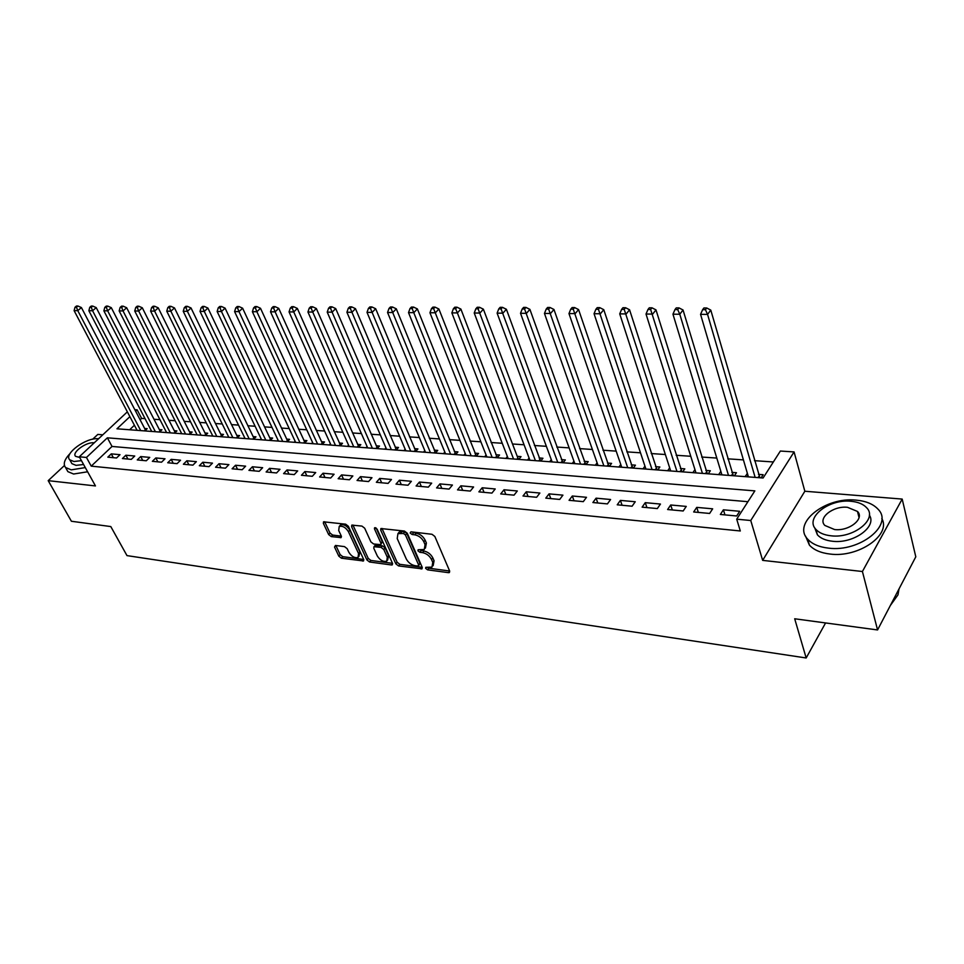 <?xml version="1.0" encoding="UTF-8"?>
<svg xmlns="http://www.w3.org/2000/svg" width="964" height="964" viewBox="0 0 964 964"><rect width="100%" height="100%" fill="white"/><g stroke="black" fill="none" stroke-linecap="round" stroke-linejoin="round"><path stroke-width="1.45" d="M425.642 568.35L427.57 569.845L448.477 572.664L449.405 572.532L449.658 571.049L434.848 536.466L432.005 534.285L410.953 531.815L410.17 533.008L412.134 534.514L414.833 534.839C418.81 535.671 421.81 537.972 423.823 541.756L425.064 544.648L424.268 549.528L418.123 549.745L417.954 550.806L419.906 552.312L422.594 552.649C426.57 553.505 429.546 555.794 431.523 559.53L432.764 562.374L431.98 567.133L425.799 567.314L425.642 568.35M427.341 567.338L428.872 568.218L449.646 571.013M411.833 531.923L416.159 533.225L414.833 534.839M419.641 549.757L423.907 551.034L422.594 552.649M335.46 545.455L334.532 547.046L338.822 556.168L341.449 558.204L363.524 560.964L363.705 559.506L348.366 526.272L345.666 524.187L323.53 521.801L323.362 523.319L328.64 534.55L331.291 536.599L341.136 537.611L341.316 536.117L338.713 530.525L339.22 526.465C342.618 525.657 345.69 527.404 348.45 531.706L358.56 553.553L358.066 557.469C354.68 558.264 351.607 556.541 348.848 552.276L347.173 548.685L344.522 546.624L335.46 545.455M747.907 501.702L112.029 446.453L91.231 466.142L86.447 457.466L79.301 456.779L127.356 411.845M877.565 629.95L862.419 571.507L902.184 499.075L915.8 556.806L877.565 629.95L794.697 618.78L806.169 657.978L126.983 555.613L110.8 526.573L71.408 521.259L48.2 480.662L95.46 485.928L79.301 456.779M902.184 499.075L804.844 491.242L762.657 560.373L862.419 571.507M762.657 560.373L750.751 520.512L736.713 519.186L754.848 490.881L107.365 437.813L86.447 457.466M91.231 466.142L740.304 530.971L736.713 519.186M395.83 563.82L398.554 565.928L422.003 568.832L422.232 567.362L407.242 533.212L404.446 531.056L380.901 528.537L380.684 530.08L395.83 563.82L397.132 562.229L399.855 564.326L422.22 567.326M391.48 564.964L369.574 562.012L366.91 559.939L351.595 526.645L351.788 525.115L361.946 526.091L364.669 528.188L370.899 541.889L373.61 543.985L380.708 544.636L380.925 543.13L374.454 528.802L374.61 527.73L377.105 529.116L392.529 563.374L392.324 564.844L391.48 564.964L392.613 563.591M102.799 434.812L97.822 434.415L92.64 439.235M64.443 465.516L48.2 480.662M144.841 430.92L147.191 428.679L144.636 428.498M159.578 432.053L161.928 429.787L159.325 429.595M174.568 433.185L176.918 430.908L174.267 430.703M189.824 434.354L192.161 432.041L189.474 431.848M205.344 435.535L207.694 433.21L204.958 433.005M221.154 436.74L223.491 434.39L220.708 434.174M237.24 437.957L239.578 435.583L236.734 435.379M253.616 439.21L255.954 436.812L253.062 436.596M270.306 440.476L272.631 438.054L269.691 437.837M287.296 441.777L289.61 439.331L286.621 439.102M304.6 443.091L306.913 440.62L303.865 440.391M322.229 444.428L324.543 441.934L321.434 441.705M340.208 445.802L342.509 443.283L339.34 443.042M358.524 447.2L360.825 444.645L357.596 444.404M377.189 448.622L379.491 446.043L376.189 445.79M396.228 450.068L398.518 447.465L395.156 447.212M415.653 451.55L417.93 448.911L414.508 448.658M435.451 453.056L437.728 450.393L434.234 450.128M455.659 454.586L457.924 451.899L454.357 451.634M476.276 456.165L478.53 453.442L474.891 453.164M497.328 457.767L499.557 455.008L495.845 454.731M457.02 307.203L454.803 307.191L453.393 308.721L455.623 308.721L457.02 307.203L460.9 309.095L517.873 457.996L518.801 459.394L521.03 456.623L517.234 456.334M540.744 461.069L542.949 458.249L539.081 457.96M563.145 462.768L565.338 459.924L561.385 459.635M586.04 464.515L588.209 461.636L584.172 461.334M609.417 466.299L611.574 463.383L607.441 463.069M633.312 468.118L635.445 465.166L631.239 464.853M657.749 469.974L659.858 466.986L655.544 466.672M682.729 471.878L684.814 468.853L680.403 468.528M692.875 472.649L694.96 469.613L695.984 472.89L646.025 314.035L647.965 309.468L650.64 309.48L651.965 307.805L649.29 307.805L647.965 309.468M708.275 473.818L710.335 470.757L705.829 470.42M720.903 471.553L721.723 474.842M734.411 475.806L736.448 472.709L731.833 472.372M720.361 514.463L736.677 515.981L739.689 511.294L723.398 509.811L720.361 514.463M693.67 511.968L709.612 513.451L712.661 508.823L696.743 507.377L693.67 511.968M667.606 509.522L683.175 510.98L686.26 506.413L670.703 504.991L667.606 509.522M642.12 507.148L657.34 508.57L660.461 504.064L645.265 502.666L642.12 507.148M617.225 504.811L632.095 506.208L635.252 501.75L620.394 500.4L617.225 504.811M592.884 502.533L607.428 503.895L610.598 499.509L596.077 498.171L592.884 502.533M569.073 500.316L583.292 501.642L586.498 497.304L572.303 496.002L569.073 500.316M545.793 498.135L559.698 499.436L562.928 495.147L549.034 493.881L545.793 498.135M523.006 496.002L536.623 497.279L539.876 493.038L526.272 491.797L523.006 496.002M500.714 493.917L514.029 495.159L517.307 490.977L504.003 489.76L500.714 493.917M478.891 491.869L491.929 493.098L495.219 488.965L482.193 487.772L478.891 491.869M457.514 489.881L470.287 491.074L473.601 486.989L460.84 485.82L457.514 489.881M436.596 487.917L449.091 489.085L452.429 485.049L439.933 483.904L436.596 487.917M416.099 486.001L428.341 487.145L431.691 483.157L419.461 482.036L416.099 486.001M396.011 484.121L408.013 485.241L411.375 481.301L399.385 480.205L396.011 484.121M376.346 482.289L388.094 483.386L391.48 479.482L379.72 478.409L376.346 482.289M357.054 480.482L368.573 481.554L371.971 477.698L360.452 476.65L357.054 480.482M338.147 478.71L349.45 479.771L352.848 475.951L341.557 474.915L338.147 478.71M319.614 476.975L330.688 478.011L334.098 474.24L323.024 473.228L319.614 476.975M301.431 475.276L312.3 476.288L315.71 472.565L304.853 471.565L301.431 475.276M283.597 473.613L294.261 474.601L297.683 470.914L287.031 469.938L283.597 473.613M266.112 471.974L276.56 472.95L279.994 469.299L269.546 468.335L266.112 471.974M248.941 470.372L259.208 471.324L262.642 467.709L252.387 466.769L248.941 470.372M232.095 468.793L242.169 469.733L245.615 466.154L235.541 465.238L232.095 468.793M215.562 467.251L225.443 468.167L228.89 464.624L219.009 463.72L215.562 467.251M199.331 465.733L209.031 466.636L212.49 463.13L202.777 462.238L199.331 465.733M183.389 464.238L192.921 465.13L196.367 461.66L186.847 460.78L183.389 464.238M167.736 462.768L177.087 463.648L180.545 460.214L171.194 459.358L167.736 462.768M152.36 461.334L161.554 462.19L165.013 458.792L155.819 457.948L152.36 461.334M137.25 459.924L146.287 460.768L149.745 457.394L140.708 456.575L137.25 459.924M122.416 458.539L131.285 459.37L134.743 456.02L125.874 455.213L122.416 458.539M120.006 454.683L111.282 453.875L107.823 457.165L116.548 457.984L120.006 454.683M773.357 461.973L754.475 460.672M743.425 459.9L727.772 458.828M716.794 458.069L701.672 457.032M690.778 456.273L676.162 455.273M665.353 454.526L651.218 453.55M640.494 452.815L626.829 451.863M616.189 451.128L602.97 450.224M592.402 449.489L579.629 448.609M569.134 447.886L556.782 447.043M546.359 446.32L534.418 445.501M524.079 444.79L512.511 443.982M502.256 443.283L491.074 442.512M480.879 441.801L470.058 441.066M459.949 440.367L449.477 439.644M439.439 438.945L429.305 438.246M419.34 437.56L409.543 436.885M399.638 436.21L390.155 435.547M380.334 434.872L371.152 434.246M361.392 433.571L352.523 432.957M342.823 432.294L334.243 431.691M324.615 431.029L316.3 430.462M306.745 429.799L298.707 429.245M289.212 428.594L281.428 428.052M272.005 427.401L264.473 426.883M255.111 426.245L247.832 425.739M238.53 425.1L231.481 424.618M222.25 423.979L215.43 423.509M206.248 422.871L199.656 422.413M190.547 421.786L184.172 421.352M175.111 420.726L168.941 420.304M159.952 419.677L153.987 419.268M145.058 418.653L141.624 418.412L140.117 419.846M134.406 425.257L129.646 429.763M761.15 477.843L763.163 474.71L758.451 474.36M747.437 473.529L745.027 476.626M720.711 471.541L718.65 474.613M669.679 467.865L667.666 470.733M644.952 466.166L643.024 468.853M620.768 464.491L618.912 467.022M597.102 462.841L595.33 465.226M573.954 461.226L572.242 463.467M551.288 459.635L549.649 461.744M529.103 458.081L527.525 460.057M507.377 456.538L505.871 458.418M486.097 455.032L484.651 456.791M465.251 453.55L463.865 455.213M444.826 452.08L443.488 453.658M424.811 450.646L423.521 452.14M405.181 449.248L403.952 450.658M385.949 447.862L384.769 449.188M367.079 446.501L365.946 447.754M348.582 445.163L347.486 446.356M330.423 443.85L329.375 444.97M312.613 442.548L311.613 443.621M295.129 441.283L294.177 442.295M277.981 440.03L277.054 440.994M261.136 438.801L260.256 439.717M244.603 437.596L243.759 438.451M228.36 436.403L227.552 437.222M212.405 435.234L211.634 436.017M196.74 434.089L196.005 434.824M181.34 432.957L180.642 433.655M166.218 431.848L165.543 432.499M151.348 430.751L150.709 431.378M136.743 429.679L136.117 430.257M806.169 657.978L825.582 622.937M134.803 409.688L137.141 409.833L135.623 411.267M141.624 418.412L137.141 409.833M129.887 416.653L116.957 428.799L763.09 477.999L780.358 451.044L794.071 451.923L750.751 520.512M804.844 491.242L794.071 451.923M112.029 446.453L107.365 437.813M747.064 473.505L748.052 476.855M723.398 509.811L724.964 514.884M696.743 507.377L698.346 512.402M670.703 504.991L672.342 509.968M645.265 502.666L646.928 507.594M620.394 500.4L622.093 505.269M596.077 498.171L597.801 502.991M572.303 496.002L574.05 500.774M549.034 493.881L550.806 498.605M526.272 491.797L528.079 496.472M504.003 489.76L505.823 494.399M482.193 487.772L484.036 492.351M460.84 485.82L462.708 490.363M439.933 483.904L441.813 488.411M419.461 482.036L421.352 486.495M399.385 480.205L401.301 484.615M379.72 478.409L381.648 482.783M360.452 476.65L362.392 480.976M341.557 474.915L343.509 479.216M323.024 473.228L324.988 477.481M304.853 471.565L306.829 475.782M287.031 469.938L289.019 474.119M269.546 468.335L271.535 472.481M252.387 466.769L254.388 470.878M235.541 465.238L237.554 469.299M219.009 463.72L221.033 467.757M202.777 462.238L204.814 466.239M186.847 460.78L188.884 464.756M171.194 459.358L173.231 463.286M155.819 457.948L157.867 461.852M140.708 456.575L142.768 460.443M125.874 455.213L127.923 459.045M111.282 453.875L113.342 457.683M433.125 565.711L434.065 560.747L432.764 562.374M423.907 551.034C427.871 551.878 430.848 554.167 432.836 557.903L434.065 560.747M425.425 548.106L426.389 543.021L425.064 544.648M416.159 533.225C420.135 534.044 423.136 536.346 425.136 540.141L426.389 543.021M381.985 528.429L397.132 562.229M417.846 566.073L418.617 564.94L405.446 534.996L403.494 533.502L397.963 533.61L397.204 538.539L406.254 558.903C408.23 562.578 411.158 564.844 415.05 565.699L417.846 566.073M418.701 565.675L419.918 563.325L418.617 564.94M398.18 533.357L399.301 532.008L402.012 531.562L404.832 531.887L406.772 533.393L419.918 563.325M392.517 563.337L370.887 560.446L369.574 562.012M352.908 525.031L368.224 558.373L370.887 560.446M381.045 544.238L382.25 541.551L376.165 528.043M377.298 555.939C380.081 560.277 383.226 562.024 386.745 561.181L387.299 557.252L383.793 549.492L381.069 547.383L373.984 546.721L373.779 548.215L377.298 555.939M387.612 560.132L388.613 555.662L387.299 557.252M374.984 545.528L382.395 545.805L385.118 547.901L388.613 555.662M358.897 556.493L359.873 551.998L358.56 553.553M339.726 525.886L340.569 524.922C343.967 524.103 347.04 525.85 349.799 530.152L359.873 551.998M324.675 521.729L329.989 533.02L332.628 535.068L341.328 536.141M334.532 547.046L335.858 545.504L340.147 554.625L342.774 556.662L363.693 559.469M759.921 477.758L710.781 310.107L707.564 314.397L700.563 314.36L748.413 476.879M755.137 477.385L707.564 314.397L705.431 309.697L706.72 307.986L703.913 307.974L702.623 309.685L705.431 309.697M700.563 314.36L702.623 309.685M706.72 307.986L710.781 310.107M890.338 605.513L897.978 594.848L899.026 588.896M828.486 548.13C859.671 552.432 894.146 524.838 877.987 509.149C873.239 504.039 865.949 501.039 856.14 500.135C825.365 496.653 791.938 523.211 807.772 539.262C812.218 544.094 819.123 547.058 828.486 548.13M805.567 536.117L809.399 545.106C813.845 549.962 820.738 552.95 830.076 554.047C858.394 557.951 891.58 534.912 881.795 518.536M869.335 515.053C877.385 526.754 853.309 544.009 832.45 541.25C825.666 540.491 820.653 538.358 817.424 534.851L814.664 527.706M830.992 535.791C853.441 538.756 878.204 518.981 866.612 507.703C863.214 504.076 858.008 501.931 850.971 501.28C828.739 498.737 804.506 517.969 815.942 529.429C819.171 532.923 824.184 535.044 830.992 535.791M847.476 507.305C833.125 505.618 817.448 518.078 824.835 525.44L834.595 529.549C849.043 531.405 864.937 518.728 857.49 511.45L847.476 507.305M70.071 453.502C64.419 459.442 62.913 464.106 65.564 467.504L71.264 469.854L85.29 467.588M66.769 469.661L67.89 471.649L73.601 474.023L87.616 471.782M83.579 464.515L76.048 465.359L71.914 463.66L71.107 462.214M98.509 438.825L98.208 438.789C86.29 437.186 63.311 454.056 69.77 459.828L73.915 461.515L81.446 460.647M94.243 442.813L93.942 442.789C86.254 441.729 71.408 452.646 75.59 456.334L79.675 457.454M98.738 438.608L97.822 438.765M733.327 475.734L683.042 309.998L679.789 314.228L672.956 314.192L721.916 474.866M728.483 475.36L679.789 314.228L677.704 309.589L679.005 307.89L676.27 307.89L674.969 309.577L677.704 309.589M672.956 314.192L674.969 309.577M679.005 307.89L683.042 309.998M707.335 473.746L655.99 309.89L652.7 314.071L646.025 314.035M702.431 473.372L650.64 309.48M651.965 307.805L655.99 309.89M681.922 471.818L629.564 309.781L626.239 313.915L619.731 313.878L670.691 470.962M676.969 471.444L624.226 309.384L625.564 307.733L622.949 307.721L621.623 309.372L624.226 309.384M619.731 313.878L621.623 309.372M625.564 307.733L629.564 309.781M657.074 469.926L603.765 309.673L600.415 313.758L594.053 313.722L645.928 469.07M652.062 469.54L598.439 309.275L599.777 307.649L597.234 307.637L595.885 309.275L598.439 309.275M594.053 313.722L595.885 309.275M599.777 307.649L603.765 309.673M632.77 468.07L578.569 309.577L575.195 313.613L568.977 313.577L621.708 467.227M627.709 467.685L573.243 309.179L574.604 307.564L572.122 307.564L570.76 309.167L573.243 309.179M568.977 313.577L570.76 309.167M574.604 307.564L578.569 309.577M608.983 466.263L553.963 309.468L550.54 313.469L544.467 313.433L598.017 465.431M603.886 465.877L548.637 309.083L550.01 307.492L547.576 307.48L546.202 309.083L548.637 309.083M544.467 313.433L546.202 309.083M550.01 307.492L553.963 309.468M585.714 464.491L529.899 309.372L526.465 313.324L520.524 313.288L574.833 463.66M580.581 464.106L524.585 308.998L525.97 307.42L523.597 307.408L522.211 308.986L524.585 308.998M520.524 313.288L522.211 308.986M525.97 307.42L529.899 309.372M562.94 462.756L506.389 309.275L502.919 313.18L497.123 313.143L552.143 461.937M557.77 462.358L501.075 308.902L502.473 307.347L500.147 307.335L498.762 308.89L501.075 308.902M497.123 313.143L498.762 308.89M502.473 307.347L506.389 309.275M540.635 461.057L483.386 309.191L479.903 313.047L474.228 313.011L529.923 460.238M535.43 460.659L478.096 308.817L479.494 307.275L477.228 307.263L475.83 308.805L478.096 308.817M474.228 313.011L475.83 308.805M479.494 307.275L483.386 309.191M513.559 458.997L457.394 312.914L451.851 312.878L508.173 458.587M460.9 309.095L457.394 312.914L455.623 308.721M451.851 312.878L453.393 308.721M497.364 457.707L438.897 309.01L435.379 312.782L429.956 312.746L486.856 456.96M492.146 457.37L433.631 308.637L435.041 307.13L432.872 307.13L431.462 308.637L433.631 308.637M429.956 312.746L431.462 308.637M435.041 307.13L438.897 309.01M476.373 456.056L417.376 308.926L413.833 312.649L408.519 312.625L465.986 455.382M471.167 455.767L412.122 308.552L413.532 307.07L411.411 307.058L409.989 308.552L412.122 308.552M408.519 312.625L409.989 308.552M413.532 307.07L417.376 308.926M455.791 454.43L396.3 308.829L392.758 312.529L387.552 312.493L445.537 453.815M450.61 454.201L391.059 308.48L392.481 306.998L390.408 306.998L388.986 308.468L391.059 308.48M387.552 312.493L388.986 308.468M392.481 306.998L396.3 308.829M435.632 452.851L375.683 308.745L372.116 312.408L367.019 312.372L425.498 452.297M430.462 452.67L370.453 308.396L371.875 306.938L369.839 306.926L368.417 308.384L370.453 308.396M367.019 312.372L368.417 308.384M371.875 306.938L375.683 308.745M415.87 451.297L355.487 308.673L351.908 312.288L346.919 312.252L405.844 450.803M410.724 451.164L350.269 308.323L351.703 306.877L349.703 306.865L348.269 308.311L350.269 308.323M346.919 312.252L348.269 308.311M351.703 306.877L355.487 308.673M396.481 449.778L335.713 308.588L332.122 312.167L327.23 312.143L386.588 449.332M391.36 449.694L332.122 312.167L330.507 308.239L331.941 306.817L329.989 306.805L328.555 308.239L330.507 308.239M327.23 312.143L328.555 308.239M331.941 306.817L335.713 308.588M377.49 448.284L316.337 308.516L312.734 312.047L307.95 312.023L367.694 447.899M372.381 448.248L312.734 312.047L311.143 308.167L312.589 306.757L310.673 306.745L309.227 308.155L311.143 308.167M307.95 312.023L309.227 308.155M312.589 306.757L316.337 308.516M358.849 446.826L297.346 308.432L293.743 311.938L289.055 311.914L349.173 446.477M353.764 446.838L293.743 311.938L292.176 308.094L293.622 306.697L291.743 306.685L290.297 308.082L292.176 308.094M289.055 311.914L290.297 308.082M293.622 306.697L297.346 308.432M340.569 445.404L278.741 308.36L275.126 311.83L270.535 311.806L330.989 445.103M335.508 445.44L275.126 311.83L273.595 308.022L275.041 306.636L273.198 306.624L271.752 308.01L273.595 308.022M270.535 311.806L271.752 308.01M275.041 306.636L278.741 308.36M322.627 444.006L260.509 308.287L256.882 311.721L252.387 311.697L313.155 443.741M317.59 444.079L256.882 311.721L255.376 307.95L256.822 306.576L255.014 306.576L253.568 307.938L255.376 307.95M252.387 311.697L253.568 307.938M256.822 306.576L260.509 308.287M305.034 442.633L242.627 308.215L239 311.613L234.589 311.589L295.659 442.404M300.009 442.741L239 311.613L237.506 307.877L238.964 306.528L237.192 306.516L235.746 307.877L237.506 307.877M234.589 311.589L235.746 307.877M238.964 306.528L242.627 308.215M287.754 441.283L225.094 308.143L221.467 311.505L217.141 311.48L278.488 441.102M282.753 441.428L221.467 311.505L219.997 307.817L221.455 306.468L219.72 306.468L218.262 307.805L219.997 307.817M217.141 311.48L218.262 307.805M221.455 306.468L225.094 308.143M270.8 439.958L207.911 308.07L204.272 311.408L200.018 311.384L261.618 439.813M265.811 440.138L204.272 311.408L202.826 307.745L204.272 306.419L202.573 306.407L201.115 307.745L202.826 307.745M200.018 311.384L201.115 307.745M204.272 306.419L207.911 308.07M254.147 438.668L191.041 307.998L187.402 311.312L183.232 311.288L245.061 438.56M249.182 438.873L187.402 311.312L185.968 307.685L187.426 306.359L185.763 306.359L184.305 307.673L185.968 307.685M183.232 311.288L184.305 307.673M187.426 306.359L191.041 307.998M237.795 437.391L174.496 307.938L170.857 311.203L166.76 311.179L228.805 437.319M232.842 437.632L170.857 311.203L169.447 307.612L170.905 306.311L169.266 306.311L167.808 307.612L169.447 307.612M166.76 311.179L167.808 307.612M170.905 306.311L174.496 307.938M221.744 436.138L158.253 307.865L154.614 311.107L150.601 311.083L212.839 436.102M216.804 436.403L154.614 311.107L153.216 307.552L154.686 306.263L153.071 306.251L151.613 307.552L153.216 307.552M150.601 311.083L151.613 307.552M154.686 306.263L158.253 307.865M205.971 434.921L142.31 307.805L138.671 311.023L134.731 310.998L197.15 434.909M201.054 435.21L138.671 311.023L137.298 307.492L138.756 306.215L137.189 306.203L135.731 307.492L137.298 307.492M134.731 310.998L135.731 307.492M138.756 306.215L142.31 307.805M190.474 433.716L126.67 307.745L123.031 310.926L119.162 310.902L181.738 433.74M185.57 434.029L123.031 310.926L121.669 307.432L123.139 306.166L121.585 306.154L120.126 307.432L121.669 307.432M119.162 310.902L120.126 307.432M123.139 306.166L126.67 307.745M175.243 432.535L111.306 307.685L107.667 310.83L103.871 310.806L166.603 432.583M170.363 432.872L107.667 310.83L106.329 307.371L107.787 306.118L106.269 306.106L104.811 307.371L106.329 307.371M103.871 310.806L104.811 307.371M107.787 306.118L111.306 307.685M160.277 431.366L96.219 307.624L92.58 310.745L88.857 310.721L151.71 431.45M155.409 431.727L92.58 310.745L91.267 307.311L92.725 306.07L91.231 306.058L89.773 307.311L91.267 307.311M88.857 310.721L89.773 307.311M92.725 306.07L96.219 307.624M145.576 430.233L81.41 307.564L77.771 310.649L74.108 310.637L137.081 430.33M140.72 430.607L77.771 310.649L76.469 307.251L77.927 306.022L76.469 306.022L75.011 307.251L76.469 307.251M74.108 310.637L75.011 307.251M77.927 306.022L81.41 307.564M428.872 568.218L427.57 569.845M413.46 532.911L412.134 534.514M421.22 550.685L419.906 552.312M432.836 557.903L431.523 559.53M425.136 540.141L423.823 541.756M449.694 571.122L448.477 572.664M382.021 528.501L380.684 530.08M422.292 567.507L421.123 568.977M399.855 564.326L398.554 565.928M406.772 533.393L405.446 534.996M404.832 531.887L403.494 533.502M402.012 531.562L400.687 533.164M368.224 558.373L366.91 559.939M352.932 525.091L351.595 526.645M382.25 541.551L380.925 543.13M375.418 527.682L374.454 528.802M385.118 547.901L383.793 549.492M382.395 545.805L381.069 547.383M376.129 545.009L374.803 546.588M349.799 530.152L348.45 531.706M341.449 536.478L340.364 537.731M332.628 535.068L331.291 536.599M329.989 533.02L328.64 534.55M324.711 521.789L323.362 523.319M363.814 559.783L362.717 561.084M342.774 556.662L341.449 558.204M340.147 554.625L338.822 556.168M759.427 477.072L759.029 477.686M758.981 476.204L758.078 477.614M732.833 475.059L732.435 475.662M732.387 474.192L731.459 475.589M706.841 473.083L706.431 473.686M706.395 472.227L705.455 473.613M680.982 470.312L680.03 471.673M656.135 468.432L655.183 469.781M631.83 466.6L630.866 467.926M608.043 464.805L607.079 466.118M584.774 463.045L583.798 464.347M562 461.334L561.012 462.612M539.707 459.647L538.719 460.913M517.873 457.996L516.873 459.25M496.484 456.382L495.484 457.623M475.541 454.803L474.529 456.032M455.008 453.249L453.996 454.466M434.897 451.73L433.872 452.935M415.171 450.248L414.146 451.429M395.83 448.778L394.806 449.959M376.876 447.356L375.839 448.513M358.271 445.946L357.234 447.091M340.027 444.573L338.991 445.705M322.133 443.223L321.084 444.344M304.564 441.898L303.515 443.006M287.32 440.596L286.272 441.693M270.39 439.319L269.342 440.403M253.773 438.054L252.713 439.138M237.445 436.825L236.397 437.897M221.419 435.62L220.358 436.68M205.669 434.427L204.609 435.475M190.197 433.258L189.137 434.294M174.99 432.113L173.93 433.137M160.048 430.98L158.988 432.005M145.359 429.872L144.299 430.884M399.301 532.008L397.963 533.61M375.309 545.142L373.984 546.721M340.569 524.922L339.22 526.465M859.044 517.584L857.49 511.45M817.424 534.851L815.942 529.429M807.772 539.262L809.399 545.106M71.914 463.66L69.77 459.828M65.564 467.504L67.89 471.649"/></g></svg>
